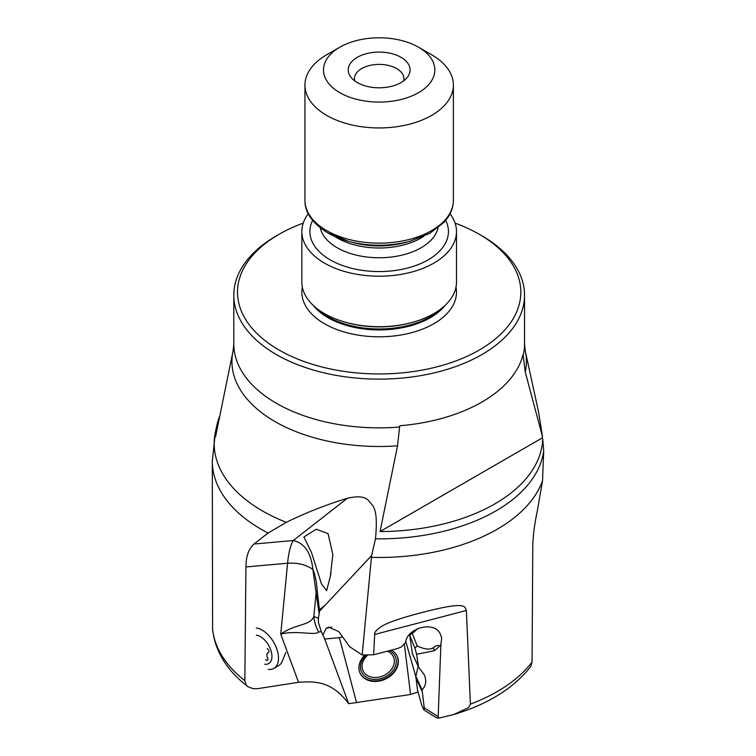 <?xml version="1.0" encoding="UTF-8"?>
<svg xmlns="http://www.w3.org/2000/svg" width="756" height="756" viewBox="0 0 756 756"><rect width="100%" height="100%" fill="white"/><g stroke="black" fill="none" stroke-linecap="round" stroke-linejoin="round"><path stroke-width="1.13" d="M375.486 538.839A164.978 95.247 0 0 0 543.696 450.661L542.543 480.74L537.299 511.094C534.53 523.908 533.018 535.739 532.782 546.569L532.054 662.076L530.816 666.367C513.834 688.158 488.083 704.233 453.543 714.609L468.455 707.663L470.393 704.157L466.376 610.489C464.269 607.493 469.013 600.576 426.053 611.491C403.619 617.142 388.915 622.027 381.931 626.138C376.535 629.757 374.125 632.517 374.683 634.435L373.644 654.772L362.162 654.97L371.593 555.575L375.486 538.839C378.539 506 372.425 506.255 368.607 500.633C364.931 496.541 357.824 495.775 347.297 498.317C326.091 504.753 305.764 512.757 286.326 522.349L268.096 533.046A166.859 96.333 180 0 1 261.179 529.266A166.859 96.333 180 0 1 261.037 529.191A166.859 96.333 180 0 1 212.304 461.151L212.587 629.502C215.167 651.474 226.913 670.515 247.817 686.646L253.109 688.735L257.645 688.669L298.554 682.309C315.658 681.071 331.827 681.241 348.705 703.685L410.584 694.48L418.049 691.976M410.584 694.48L404.309 643.876M356.634 702.863L339.359 637.629L342.6 636.902M364.902 654.98A20.412 15.952 155.4 0 0 360.073 673.161A20.412 15.952 155.4 0 0 385.636 678.992A20.412 15.952 155.4 0 0 397.193 656.151A20.412 15.952 155.4 0 0 391.495 650.103M348.705 703.685L324.711 639.037L339.359 637.629M324.711 639.037L322.944 635.002L326.148 628.321L331.695 627.074M318.663 631.959A37.11 35.863 -93.9 0 1 313.844 616.471C310.376 625.845 295.029 623.785 280.75 634.152C296.635 629.88 315.214 635.985 318.663 631.959L321.262 631.638L322.944 635.002M268.096 533.046L253.978 544.037C248.667 548.771 245.983 556.407 245.936 566.953L244.84 680.646L246.286 685.097L247.826 686.646M543.696 450.661L542.723 438.641A163.579 94.443 180 0 1 380.051 531.562L397.533 445.823A147.24 85.012 180 0 1 275.175 421.668A147.24 85.012 180 0 1 275.052 421.593A147.24 85.012 180 0 1 233.075 350.878L215.592 436.609A163.579 94.443 180 0 1 216.868 425.344A163.579 94.443 180 0 1 219.486 416.622M525.259 372.084L542.524 436.76L538.527 411.85L525.259 350.878A147.24 85.012 180 0 1 525.259 372.084L523.067 354.545A145.36 83.925 0 0 1 399.726 425.76L397.533 445.823M481.95 235.853L479.332 234.341L481.959 235.853A145.36 83.925 180 0 1 481.959 235.853A145.36 83.925 180 0 1 524.532 295.199A145.36 83.925 180 0 1 481.95 354.545A145.36 83.925 180 0 1 276.375 354.545A145.36 83.925 180 0 1 233.802 295.199A145.36 83.925 180 0 1 276.375 235.853L279.002 234.341A141.655 81.78 180 0 1 303.241 223.124M380.051 531.562L541.91 438.111L542.524 436.76M542.723 438.641L541.91 438.111M373.644 654.772L398.072 648.393A15.46 12.087 155.4 0 1 401.256 647.013L405.518 642.638C406.898 628.302 432.489 620.912 439.737 632.763L441.702 637.658L440.89 644.49L439.434 646.295C438.414 644.849 436.429 645.293 433.471 647.637C429.966 650.009 424.532 649.423 417.161 645.907L412.124 632.933L409.724 635.276L414.94 648.213L416.622 654.271L434.331 650.746L439.434 646.295M453.543 714.609L438.641 718.2L438.168 716.603L440.89 644.49M436.212 717.624L438.641 718.2M423.757 709.515L424.125 710.054L424.22 707.862L422.094 689.841L415.885 676.299L417.454 689.841L421.895 705.792L423.757 709.515M405.774 641.371L415.8 676.535M412.124 632.933L413.636 632.441L417.813 628.538M371.593 555.575L319.618 611.084L317.265 591.334A8.656 0.775 176.3 0 1 316.282 591.192L313.844 616.471L318.418 618.257L319.618 611.075M321.262 631.638L318.408 622.377L318.418 618.257M362.162 654.97L349.669 646.739L338.801 631.6L328.747 627.178L326.148 628.321M347.297 498.317L293.29 540.512C304.536 543.148 311.066 552.778 312.861 569.391C315.167 574.73 316.632 582.044 317.265 591.334M328.076 533.689L332.838 554.488L330.353 576.308L326.601 590.644L321.442 583.878L311.415 552.249L303.893 536.968L316.301 529.209L328.076 533.689M325.694 604.791L319.363 609.733A8.656 2.722 169.8 0 0 318.607 610.527L312.871 569.391M455.093 223.124A141.655 81.78 180 0 1 479.332 234.341A141.655 81.78 180 0 1 479.332 350A141.655 81.78 180 0 1 279.002 350A141.655 81.78 180 0 1 279.002 234.341M301.842 231.563L301.842 282.064A77.32 44.642 0 0 0 324.494 313.636A77.32 44.642 0 0 0 346.276 322.472A77.32 44.642 0 0 0 412.048 322.472A77.32 44.642 0 0 0 456.492 282.064L456.492 231.563A77.32 44.642 180 0 1 408.76 272.803A77.32 44.642 180 0 1 324.494 263.126A77.32 44.642 180 0 1 301.842 231.563A77.32 44.642 180 0 1 308.259 213.759M450.075 213.759A77.32 44.642 180 0 1 456.492 231.563M431.657 54.791L418.531 47.212L431.657 54.791A74.23 42.856 180 0 1 453.392 85.097A74.23 42.856 180 0 1 431.657 115.394A74.23 42.856 180 0 1 326.677 115.394A74.23 42.856 180 0 1 304.942 85.097A74.23 42.856 180 0 1 326.677 54.791L339.803 47.212A55.67 32.139 180 0 1 418.531 47.212L418.531 47.212A55.67 32.139 180 0 1 418.531 92.667A55.67 32.139 180 0 1 339.803 92.667A55.67 32.139 180 0 1 339.803 47.212L339.803 47.212M401.039 82.565A30.93 17.86 0 0 0 407.399 77.235A30.93 17.86 0 0 0 396.702 55.235A30.93 17.86 0 0 0 357.295 57.314A30.93 17.86 0 0 0 350.935 77.235A30.93 17.86 0 0 0 401.039 82.565M403.619 80.873A24.74 14.288 0 0 0 403.912 78.69A24.74 14.288 0 0 0 388.631 65.488A24.74 14.288 0 0 0 361.67 68.588A24.74 14.288 0 0 0 354.422 78.69A24.74 14.288 0 0 0 354.715 80.873M422.094 689.841C426.015 685.588 426.734 680.57 424.267 674.787L418.493 667.057L416.622 654.271M415.885 676.299L418.172 666.357M409.724 635.276L412.389 653.742M417.161 645.907L414.94 648.213M397.061 655.887A20.412 15.952 -24.6 0 1 385.39 678.463A20.412 15.952 -24.6 0 1 359.96 672.897M366.291 654.97A18.56 14.496 155.4 0 0 361.68 672.188A18.56 14.496 155.4 0 0 378.331 679.162A18.56 14.496 155.4 0 0 395.293 666.433A18.56 14.496 155.4 0 0 389.548 650.614M367.955 654.942A16.698 13.05 155.4 0 0 363.031 670.704A16.698 13.05 155.4 0 0 378.161 677.272A16.698 13.05 155.4 0 0 393.394 656.794A16.698 13.05 155.4 0 0 387.384 651.181M256.312 627.971A22.888 13.069 59.4 0 1 277.357 650.718A22.888 13.069 59.4 0 1 273.965 668.351L278.766 665.497A22.888 13.069 -120.6 0 0 282.3 661.169L285.768 652.513M273.965 668.351A22.888 13.069 59.4 0 1 268.285 669.343M256.341 635.153A16.093 9.185 59.4 0 1 271.139 651.143A16.093 9.185 59.4 0 1 264.761 664.231M265.658 659.582A2.287 1.304 -120.6 0 0 266.906 660.338A2.287 1.304 -120.6 0 0 267.473 660.234A2.287 1.304 -120.6 0 0 267.596 657.918A4.999 2.854 59.4 0 1 267.879 652.863A4.999 2.854 59.4 0 1 268.323 652.674A2.287 1.304 -120.6 0 0 268.531 652.589A2.287 1.304 -120.6 0 0 268.815 650.651A2.287 1.304 -120.6 0 0 267.17 648.676M312.861 569.391C305.963 564.637 297.533 562.587 287.582 563.229L280.75 634.152L298.554 682.309M253.978 544.037L293.29 540.512A61.86 15.942 84.9 0 0 287.582 563.229L245.936 566.953M212.559 628.765A166.859 96.333 0 0 0 244.84 680.646M523.067 355.811A145.36 83.925 0 0 0 524.532 343.942L525.259 350.878M233.065 350.916L233.802 343.942A145.36 83.925 0 0 0 276.375 403.279A145.36 83.925 0 0 0 276.507 403.354A145.36 83.925 0 0 0 399.726 427.017M470.393 704.157A166.859 96.333 0 0 0 532.054 662.076M542.543 480.74A166.859 96.333 180 0 1 371.442 557.38M374.683 634.435L466.376 610.489M424.22 707.862L438.168 716.603M318.607 610.527L319.004 612.672M216.868 425.344L215.469 431.733A164.978 95.247 -0 0 0 262.37 510.886A164.978 95.247 -0 0 0 262.512 510.962A164.978 95.247 -0 0 0 286.326 522.349M302.343 287.119A77.32 44.642 0 0 0 324.494 323.738A77.32 44.642 0 0 0 412.757 332.375A77.32 44.642 0 0 0 455.991 287.119M313.324 305.471A72.368 41.788 0 0 0 327.991 317.671A72.368 41.788 0 0 0 445.01 305.471M441.211 308.713A72.368 41.788 180 0 1 327.991 316.745A72.368 41.788 180 0 1 317.123 308.713M346.276 322.472L347.571 322.821A74.277 42.884 0 0 0 410.754 322.821L412.048 322.472M312.625 220.431A69.278 40.002 0 0 0 330.174 259.847A69.278 40.002 0 0 0 414.411 265.999A69.278 40.002 0 0 0 445.709 220.431M320.27 227.868A59.384 34.285 0 0 0 337.176 247.722A59.384 34.285 0 0 0 398.327 255.934A59.384 34.285 0 0 0 438.064 227.868M423.662 236.411A59.384 34.285 180 0 1 337.176 237.951A59.384 34.285 180 0 1 334.672 236.411M409.932 241.277L429.843 233.311L444.027 222.368L448.015 217.293C451.568 211.916 453.364 206.246 453.392 200.293A74.23 42.856 0 0 1 407.569 239.888A74.23 42.856 0 0 1 326.677 230.599A74.23 42.856 0 0 1 304.942 200.293C304.706 212.36 312.294 223.218 327.707 232.867L348.403 241.277L353.099 242.544A61.283 35.381 0 0 0 405.235 242.544L409.932 241.277A72.33 41.76 180 0 1 348.403 241.277A72.33 41.76 180 0 1 328.019 233.009M440.965 646.304L439.973 645.681M421.791 690.757L415.705 677.47M434.331 650.746L433.471 647.637M412.294 653.401L418.38 666.679M524.532 295.199L524.532 343.942M424.125 710.054L436.278 717.661M215.469 431.733L212.304 461.151M233.802 295.199L233.802 343.942M453.392 200.293L453.392 85.097M304.942 200.293L304.942 85.097M330.986 572.84L330.325 576.299M412.379 653.713L418.503 667.085"/></g></svg>
